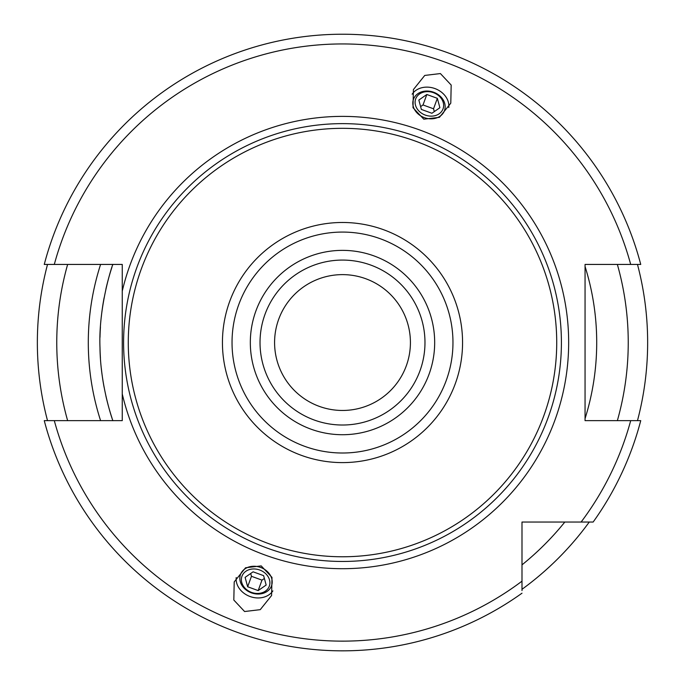 <?xml version="1.0" encoding="UTF-8"?>
<svg xmlns="http://www.w3.org/2000/svg" width="685" height="685" viewBox="0 0 685 685"><rect width="100%" height="100%" fill="white"/><g stroke="black" fill="none" stroke-linecap="round" stroke-linejoin="round"><path stroke-width="1.03" d="M521.996 590.564L521.996 522.038L593.15 522.038A308.293 308.293 0 0 0 640.74 420.65L585.058 420.65L585.058 264.436L640.74 264.436A308.293 308.293 0 0 0 44.26 264.436L46.477 264.436M640.74 420.65A308.293 308.293 0 0 1 593.15 522.038L590.521 522.038M638.523 264.436C634.849 264.436 634.849 264.436 638.523 264.436L639.336 264.436M44.26 420.65A308.293 308.293 0 0 0 521.996 593.193A308.293 308.293 0 0 1 44.26 420.65L122.255 420.65L122.255 264.436L44.26 264.436A308.293 308.293 0 0 1 640.74 264.436M46.477 420.65C50.151 420.65 50.151 420.65 46.477 420.65M112.597 265.223A242.558 242.558 0 0 1 112.862 264.436C113.248 262.432 98.238 305.304 99.993 347.774C100.412 386.974 113.342 422.251 112.862 420.65A242.558 242.558 0 0 1 112.597 419.871M112.015 418.115A242.558 242.558 0 0 1 105.875 395.87M104.137 387.453A242.558 242.558 0 0 1 101.32 368.376M100.447 358.204A242.558 242.558 0 0 1 99.993 347.774M99.993 337.32A242.558 242.558 0 0 1 100.447 326.891M101.32 316.718A242.558 242.558 0 0 1 104.137 297.632M105.875 289.216A242.558 242.558 0 0 1 112.015 266.97M45.664 264.436L44.26 264.436M122.255 393.935A226.161 226.161 0 0 0 568.661 342.543A226.161 226.161 0 0 0 122.255 291.151M440.404 73.56L424.751 75.436L413.406 89.572L413.012 107.699L423.792 119.19L439.445 117.323L450.79 103.178L451.184 85.051L440.404 73.56M244.596 611.525L233.816 600.034L234.21 581.908L245.555 567.771L261.208 565.896L271.988 577.387L271.594 595.513L260.249 609.659L244.596 611.525M342.5 128.326A214.225 214.225 0 0 0 128.275 342.543A214.225 214.225 0 0 0 342.5 556.768A214.225 214.225 0 0 0 556.725 342.543A214.225 214.225 0 0 0 342.5 128.326M342.5 425.017A82.474 82.474 0 0 0 424.974 342.543A82.474 82.474 0 0 0 342.5 260.077A82.474 82.474 0 0 0 260.026 342.543A82.474 82.474 0 0 0 342.5 425.017A82.474 82.474 0 0 1 260.026 342.543A82.474 82.474 0 0 1 342.5 260.077M342.5 274.625A67.918 67.918 0 0 0 274.582 342.543A67.918 67.918 0 0 0 342.5 410.461A67.918 67.918 0 0 0 410.418 342.543A67.918 67.918 0 0 0 342.5 274.625M521.996 589.305A305.142 305.142 0 0 0 589.263 522.038A305.142 305.142 0 0 1 521.996 589.305M637.478 420.65A305.142 305.142 0 0 0 637.478 264.436A305.142 305.142 0 0 1 637.478 420.65M47.522 264.436A305.142 305.142 0 0 0 47.522 420.65M585.058 388.96L585.058 392.531M585.058 396.829L585.058 400.776M587.165 522.038L557.89 522.038M54.303 420.65A298.591 298.591 0 0 0 521.996 581.163L521.996 587.208M585.058 290.748L585.058 288.257M585.058 284.318L585.058 280.696M448.786 107.536A19.891 16.294 -160 0 0 434.941 88.57A19.891 16.294 20 0 0 412.139 94.196M424.358 117.64A16.509 13.52 20 0 0 444.496 110.585A16.509 13.52 20 0 0 433.605 92.227A16.509 13.52 20 0 0 413.475 99.291A16.509 13.52 20 0 0 424.358 117.64M433.442 92.68A14.556 11.919 -160 0 1 443.041 108.864A14.556 11.919 -160 0 1 425.291 115.089A14.556 11.919 20 0 1 415.692 98.905A14.556 11.919 20 0 1 433.442 92.68M421.386 109.437L431.91 113.265L439.89 107.716L437.347 98.332L426.823 94.496L418.835 100.053L421.386 109.437M426.823 94.496L423.013 104.959L420.616 106.62M437.347 98.332L433.536 108.787L423.013 104.959M434.307 111.604L433.536 108.787M272.861 590.89A19.891 16.294 -160 0 1 250.059 596.515A19.891 16.294 20 0 1 236.214 577.549M260.642 567.445A16.509 13.52 20 0 1 271.525 585.795A16.509 13.52 20 0 1 251.395 592.859A16.509 13.52 20 0 1 240.503 574.51A16.509 13.52 20 0 1 260.642 567.445M251.558 592.405A14.556 11.919 -160 0 0 269.308 586.18A14.556 11.919 -160 0 0 259.709 570.006A14.556 11.919 20 0 0 241.959 576.231A14.556 11.919 20 0 0 251.558 592.405M253.09 571.821L263.614 575.648L266.165 585.033L258.176 590.59L247.653 586.754L245.11 577.369L253.09 571.821M264.384 578.465L261.987 580.126L251.463 576.299L250.693 573.482M258.176 590.59L261.987 580.126M247.653 586.754L251.463 576.299M630.697 264.436A298.591 298.591 0 0 0 54.303 264.436M581.12 522.038A298.591 298.591 0 0 0 630.697 420.65M342.5 123.634A218.909 218.909 0 0 0 123.591 342.543A218.909 218.909 0 0 0 342.5 561.46A218.909 218.909 0 0 0 561.409 342.543A218.909 218.909 0 0 0 342.5 123.634M342.5 462.606A120.063 120.063 0 0 0 462.563 342.543A120.063 120.063 0 0 0 342.5 222.479A120.063 120.063 0 0 0 222.437 342.543A120.063 120.063 0 0 0 342.5 462.606M342.5 453.008A110.465 110.465 0 0 0 452.965 342.543A110.465 110.465 0 0 0 342.5 232.078A110.465 110.465 0 0 0 232.035 342.543A110.465 110.465 0 0 0 342.5 453.008M342.5 434.718A92.175 92.175 0 0 0 434.675 342.543A92.175 92.175 0 0 0 342.5 250.367A92.175 92.175 0 0 0 250.325 342.543A92.175 92.175 0 0 0 342.5 434.718M617.356 264.436A285.739 285.739 0 0 1 617.356 420.65M564.825 522.038A285.739 285.739 0 0 1 521.996 564.868M67.644 264.436A285.739 285.739 0 0 0 67.644 420.65M585.058 266.474A254.212 254.212 0 0 1 585.058 418.612M522.509 522.038A254.212 254.212 0 0 1 521.996 522.552M100.592 264.436A254.212 254.212 0 0 0 100.592 420.65"/></g></svg>
